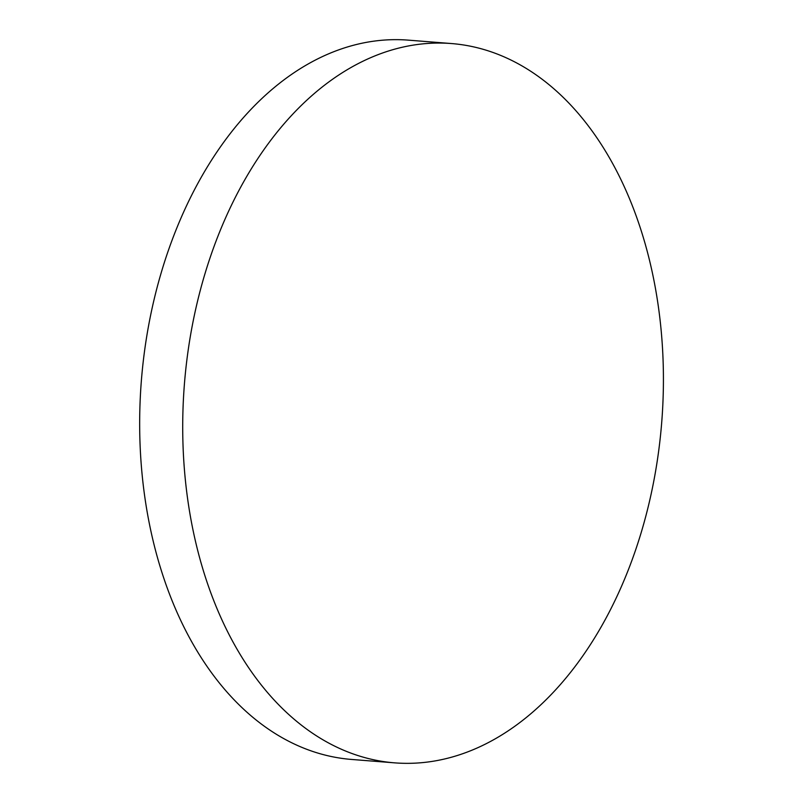 <?xml version="1.0" encoding="UTF-8"?>
<svg xmlns="http://www.w3.org/2000/svg" width="803" height="803" viewBox="0 0 803 803"><rect width="100%" height="100%" fill="white"/><g stroke="black" fill="none" stroke-linecap="round" stroke-linejoin="round"><path stroke-width="1.2" d="M551.44 694.284A360.768 239.414 -85.5 0 1 394.624 762.85A360.768 239.414 -85.5 0 1 219.871 615.279A360.768 239.414 -85.5 0 1 294.681 112.129A360.768 239.414 -85.5 0 1 451.507 43.553A360.768 239.414 -85.5 0 1 626.26 191.124A360.768 239.414 -85.5 0 1 551.44 694.284M394.624 762.85L351.573 759.447A360.768 239.414 -85.5 0 1 176.821 611.876A360.768 239.414 -85.5 0 1 176.75 228.152A360.768 239.414 -85.5 0 1 408.456 40.15L451.507 43.553"/></g></svg>
